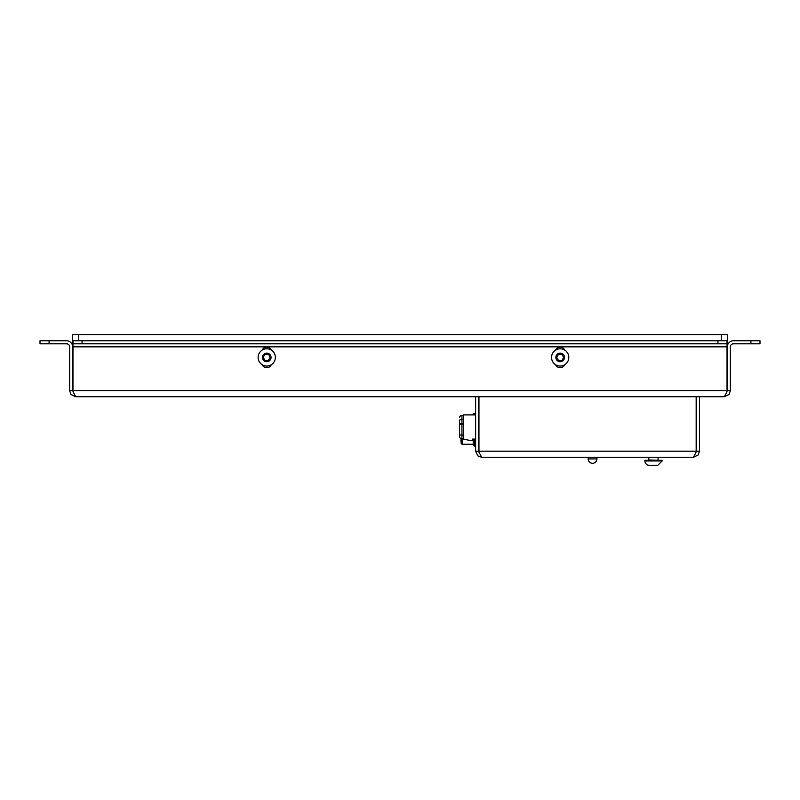 <?xml version="1.0" encoding="UTF-8"?>
<svg xmlns="http://www.w3.org/2000/svg" width="800" height="800" viewBox="0 0 800 800"><rect width="100%" height="100%" fill="white"/><g stroke="black" fill="none" stroke-linecap="round" stroke-linejoin="round"><path stroke-width="1.2" d="M475.63 414.9L463.53 414.9L463.53 439.1L470.49 440.61L472.61 440.61L472.61 439.1L475.63 439.1M473.21 444.55A1.51 1.51 0 0 0 474.72 446.06L474.72 444.55L473.21 444.55L473.21 439.1L473.21 444.55M474.72 446.06L475.63 446.06M474.72 414.9L474.72 413.39L473.21 413.39L473.21 414.9L473.21 413.39M474.72 413.39L475.63 413.39M461.94 415.48A2.46 2.46 0 0 0 459.59 417.21A2.46 2.46 0 0 1 461.94 415.48L463.53 415.48L461.94 415.48L461.94 438.84A2.46 2.46 0 0 1 459.59 437.11A2.46 2.46 0 0 0 461.94 438.84L463.53 438.84M463.53 419.58L461.94 419.58A2.46 0.64 180 0 0 459.59 420.03L459.59 437.11M461.11 443L461.2 438.73M461.11 441.04L461.11 442.4M460.9 439.89L461.11 440.58M460.9 440.58L460.9 441.18M461.11 439.52L461.11 440.38M462.32 438.84L462.32 444.24A1.21 1.21 0 0 1 461.11 443.03A1.21 1.21 0 0 0 462.32 444.24L473.21 444.24M461.11 439.71L461.11 438.84M475.63 396.75L475.63 451.2L477.91 455.93L481.68 457.25L478.67 451.53L478.66 396.75M696.17 396.75L696.17 451.2L695.52 453.4L696.47 451.2L699.5 451.2L698.18 454.98L693.45 457.25L481.68 457.25M699.5 451.2L699.5 396.75M696.47 451.2L696.47 396.75M695.52 453.4L693.45 457.25M475.63 451.2L478.66 451.2M478.96 396.75L478.96 451.2L479.6 453.4M78.72 340.78L78.72 334.73L72.67 334.73L72.67 346.83L72.67 334.73M78.72 334.73L721.28 334.73L721.28 340.78M727.03 343.81L727.03 340.78L717.95 340.78L717.95 343.81L727.03 343.81L727.03 390.7L726.38 392.9L727.33 390.7L730.35 390.7L730.35 346.83A3.03 3.03 0 0 1 733.38 343.81L760 343.81L760 340.78L733.38 340.78A6.05 6.05 0 0 0 727.33 346.83L727.33 334.73L721.28 334.73M564.75 364.73A4.99 4.99 0 0 1 555.62 364.73M555.62 350.11A4.99 4.99 0 0 1 564.75 350.11M271.3 364.73A4.99 4.99 0 0 1 262.18 364.73M262.18 350.11A4.99 4.99 0 0 1 271.3 350.11M717.95 343.81L82.05 343.81L82.05 340.78L72.97 340.78L72.97 343.81L82.05 343.81M49.08 340.78L40 340.78L40 343.81L49.08 343.81L49.08 340.78L66.62 340.78A6.05 6.05 0 0 1 72.67 346.83L72.67 390.7L69.65 390.7L70.97 394.47L75.7 396.75L72.67 390.7M69.65 390.7L69.65 346.83A3.03 3.03 0 0 0 66.62 343.81L49.08 343.81M727.33 390.7L727.33 346.83M727.03 346.83L72.97 346.83L72.97 343.81M717.95 340.78L82.05 340.78M72.97 346.83L72.97 390.7L73.62 392.9M730.35 390.7L729.03 394.47L724.3 396.75L75.7 396.75M726.38 392.9L724.3 396.75M648.67 460.28L648.97 457.25L648.67 460.28M644.89 460.28L644.89 460.96L644.89 460.28L662.13 460.28L662.13 460.96L644.89 460.96A4.31 4.31 0 0 0 649.2 465.27L657.01 465.27M650.02 465.27L649.2 465.27M564.86 364.66A8.62 8.62 0 0 0 567.43 352.75A8.62 8.62 0 0 0 555.51 350.18A8.62 8.62 0 0 0 552.94 362.1A8.62 8.62 0 0 0 564.86 364.66M561.78 354.31L563.67 357.25L562.08 360.36L558.59 360.53L556.7 357.59L558.29 354.49L561.78 354.31M272.36 350.88A8.62 8.62 0 0 0 260.2 351.8A8.62 8.62 0 0 0 261.12 363.96A8.62 8.62 0 0 0 273.28 363.04A8.62 8.62 0 0 0 272.36 350.88M263.31 356.77L265.58 354.12L269.02 354.77L270.17 358.07L267.9 360.72L264.46 360.07L263.31 356.77M475.63 444.55L474.72 444.55L474.72 439.1M463.53 435L459.59 435M463.53 424.22L459.59 424.22M459.59 423.9A2.46 0.64 180 0 1 461.94 423.46L463.53 423.46M596.94 458.92L588.17 458.92A4.39 4.39 0 0 0 592.55 463.3A4.39 4.39 0 0 0 596.94 458.92L596.94 457.25M478.96 451.2L696.17 451.2M750.92 340.78L750.92 343.81M72.97 390.7L727.03 390.7M658.35 460.28L648.97 459.97M563.81 355.08A4.31 4.31 0 0 1 562.52 361.04A4.31 4.31 0 0 1 556.56 359.76A4.31 4.31 0 0 1 557.85 353.8A4.31 4.31 0 0 1 563.81 355.08M263.47 354.61A4.31 4.31 0 0 1 269.55 354.15A4.31 4.31 0 0 1 270.01 360.23A4.31 4.31 0 0 1 263.93 360.69A4.31 4.31 0 0 1 263.47 354.61M588.17 457.25L588.17 458.92M658.05 459.97L658.05 457.25M662.13 460.96L657.82 465.27L662.13 460.96"/></g></svg>
